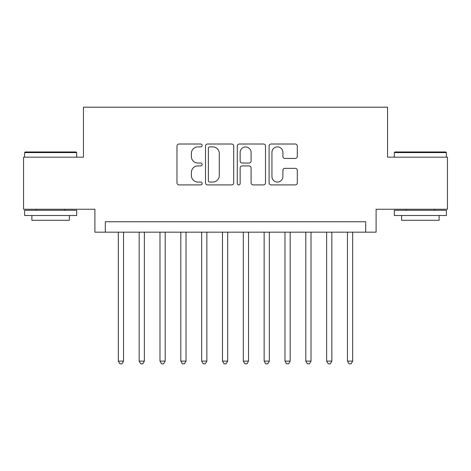 <?xml version="1.0" encoding="UTF-8"?>
<svg xmlns="http://www.w3.org/2000/svg" width="471" height="471" viewBox="0 0 471 471"><rect width="100%" height="100%" fill="white"/><g stroke="black" fill="none" stroke-linecap="round" stroke-linejoin="round"><path stroke-width="0.71" d="M202.171 145.451A1.431 1.431 0 0 0 200.74 144.02L179.015 144.02A2.043 2.043 0 0 0 176.972 146.069L176.972 182.872A2.043 2.043 0 0 0 179.015 184.915L200.74 184.915A1.431 1.431 0 0 0 202.171 183.484A1.431 1.431 0 0 0 200.74 182.053L197.932 182.053A6.541 6.541 0 0 1 191.385 175.506L191.385 172.445A6.541 6.541 0 0 1 197.932 165.898L200.74 165.898A1.431 1.431 0 0 0 202.171 164.467A1.431 1.431 0 0 0 200.74 163.037L197.932 163.037A6.541 6.541 0 0 1 191.385 156.496L191.385 153.428A6.541 6.541 0 0 1 197.932 146.881L200.74 146.881A1.431 1.431 0 0 0 202.171 145.451M295.252 158.439A2.043 2.043 0 0 0 297.301 156.39L297.301 146.069A2.043 2.043 0 0 0 295.252 144.02L271.125 144.02A2.043 2.043 0 0 0 269.082 146.069L269.082 182.872A2.043 2.043 0 0 0 271.125 184.915L295.252 184.915A2.043 2.043 0 0 0 297.301 182.872L297.301 170.396A2.043 2.043 0 0 0 295.252 168.353L284.931 168.353A2.043 2.043 0 0 0 282.883 170.396L282.883 176.584A5.469 5.469 0 0 1 277.413 182.053A5.469 5.469 0 0 1 271.944 176.584L271.944 152.351A5.469 5.469 0 0 1 277.413 146.881A5.469 5.469 0 0 1 282.883 152.351L282.883 156.39A2.043 2.043 0 0 0 284.931 158.439L295.252 158.439M365.69 232.168L376.105 232.168L376.105 209.254L447.45 209.254L447.45 157.179L387.562 157.179L387.562 107.182L83.438 107.182L83.438 157.179L23.55 157.179L23.55 209.254L94.895 209.254L94.895 232.168L365.69 232.168L365.69 221.753L105.31 221.753L105.31 232.168M233.71 146.069A2.043 2.043 0 0 0 231.667 144.02L207.54 144.02A2.043 2.043 0 0 0 205.497 146.069L205.497 182.872A2.043 2.043 0 0 0 207.54 184.915L231.667 184.915A2.043 2.043 0 0 0 233.71 182.872L233.71 146.069M239.333 144.02L263.46 144.02A2.043 2.043 0 0 1 265.503 146.069L265.503 182.872A2.043 2.043 0 0 1 263.46 184.915L253.133 184.915A2.043 2.043 0 0 1 251.09 182.872L251.09 167.947A2.043 2.043 0 0 0 249.047 165.898L242.194 165.898A2.043 2.043 0 0 0 240.151 167.947L240.151 183.484A1.431 1.431 0 0 1 238.72 184.915A1.431 1.431 0 0 1 237.29 183.484L237.29 146.069A2.043 2.043 0 0 1 239.333 144.02M209.789 146.881A1.431 1.431 0 0 0 208.359 148.318L208.359 180.623A1.431 1.431 0 0 0 209.789 182.053L212.751 182.053A6.541 6.541 0 0 0 219.298 175.506L219.298 153.428A6.541 6.541 0 0 0 212.751 146.881L209.789 146.881M251.09 152.457A5.469 5.469 0 0 0 245.621 146.987A5.469 5.469 0 0 0 240.151 152.457L240.151 160.994A2.043 2.043 0 0 0 242.194 163.037L249.047 163.037A2.043 2.043 0 0 0 251.09 160.994L251.09 152.457M118.327 232.168L118.327 361.11L123.537 361.11L123.537 232.168M123.537 361.11L121.971 363.818L119.893 363.818L118.327 361.11M25.216 151.968L76.043 151.968L76.667 152.592L24.592 152.592L25.216 151.968M50.633 215.5L24.592 215.5L24.592 210.296L76.667 210.296L76.667 215.5L50.633 215.5M69.378 215.5L69.378 220.293L31.881 220.293L31.881 215.5M394.957 151.968L445.784 151.968L446.408 152.592L394.333 152.592L394.957 151.968M420.368 215.5L394.333 215.5L394.333 210.296L446.408 210.296L446.408 215.5L420.368 215.5M439.119 215.5L439.119 220.293L401.622 220.293L401.622 215.5M139.157 232.168L139.157 361.11L144.367 361.11L144.367 232.168M144.367 361.11L142.807 363.818L140.723 363.818L139.157 361.11M159.987 232.168L159.987 361.11L165.197 361.11L165.197 232.168M165.197 361.11L163.637 363.818L161.553 363.818L159.987 361.11M180.823 232.168L180.823 361.11L186.027 361.11L186.027 232.168M186.027 361.11L184.467 363.818L182.383 363.818L180.823 361.11M201.653 232.168L201.653 361.11L206.857 361.11L206.857 232.168M206.857 361.11L205.297 363.818L203.213 363.818L201.653 361.11M222.483 232.168L222.483 361.11L227.687 361.11L227.687 232.168M227.687 361.11L226.127 363.818L224.043 363.818L222.483 361.11M243.313 232.168L243.313 361.11L248.517 361.11L248.517 232.168M248.517 361.11L246.957 363.818L244.873 363.818L243.313 361.11M264.143 232.168L264.143 361.11L269.347 361.11L269.347 232.168M269.347 361.11L267.787 363.818L265.703 363.818L264.143 361.11M284.973 232.168L284.973 361.11L290.177 361.11L290.177 232.168M290.177 361.11L288.617 363.818L286.533 363.818L284.973 361.11M305.803 232.168L305.803 361.11L311.013 361.11L311.013 232.168M311.013 361.11L309.447 363.818L307.363 363.818L305.803 361.11M326.633 232.168L326.633 361.11L331.843 361.11L331.843 232.168M331.843 361.11L330.277 363.818L328.193 363.818L326.633 361.11M347.463 232.168L347.463 361.11L352.673 361.11L352.673 232.168M352.673 361.11L351.107 363.818L349.029 363.818L347.463 361.11M24.592 157.179L24.592 152.592M36.467 210.296L36.467 209.254M64.792 210.296L64.792 209.254M76.667 157.179L76.667 152.592M394.333 157.179L394.333 152.592M406.208 210.296L406.208 209.254M434.533 210.296L434.533 209.254M446.408 157.179L446.408 152.592"/></g></svg>
